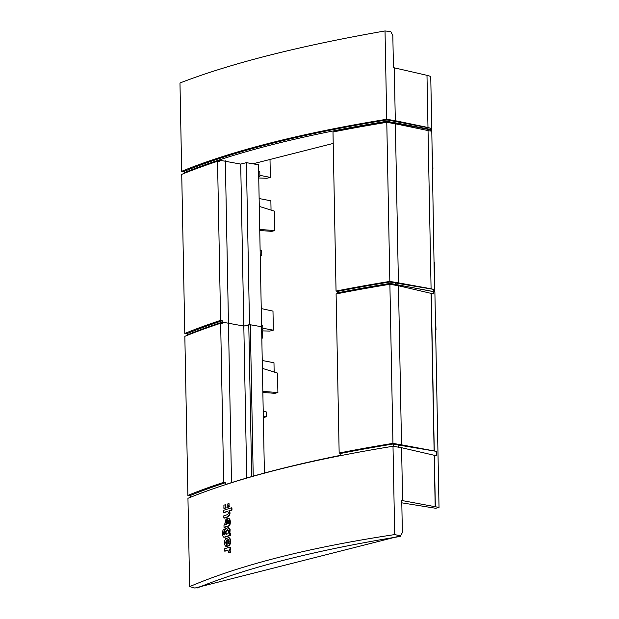 <?xml version="1.0" encoding="UTF-8"?>
<svg xmlns="http://www.w3.org/2000/svg" width="619" height="619" viewBox="0 0 619 619"><rect width="100%" height="100%" fill="white"/><g stroke="black" fill="none" stroke-linecap="round" stroke-linejoin="round"><path stroke-width="0.93" d="M339.158 453.031L340.76 453.425A628.889 139.329 -1.1 0 1 393.204 443.993L392.949 443.374A631.101 139.817 -1.1 0 0 339.158 453.031L336.102 293.955A631.101 139.817 -1.1 0 1 389.893 284.291L398.474 285.746L433.493 293.932L433.447 291.642L434.886 292.029L439.026 507.433L401.754 500.485L402.365 532.603L400.462 535.868L194.869 588.05L189.646 586.619L187.952 498.303A631.101 139.817 -1.1 0 1 393.003 446.26L394.698 534.576C308.804 547.56 240.458 564.907 189.646 586.619M393.003 446.26L401.584 447.707L436.689 455.847L436.604 451.406L401.53 444.829L398.474 285.746M261.69 331.397L262.564 331.637L262.448 337.401A0.743 0.503 100.5 0 1 261.953 338.245A0.743 0.526 -104.2 0 0 262.116 338.245A0.743 0.743 0 0 0 262.673 337.51M246.733 478.007L243.816 326.058L228.457 323.25L243.816 326.058L250.316 324.758L261.597 326.747L264.406 473.048M190.42 497.297L190.389 495.471L187.897 495.417L184.841 336.334A631.101 139.817 -1.1 0 1 220.65 323.257L222.298 323.559L222.275 322.12A628.889 139.329 178.9 0 0 187.302 334.871A628.889 139.329 -1.1 0 1 222.275 322.12L227.506 323.072A621.863 137.774 -1.1 0 1 228.45 322.762A621.863 137.774 178.9 0 0 227.506 323.072A621.863 137.774 178.9 0 1 228.45 322.762L225.339 160.801A621.863 137.774 178.9 0 0 224.395 161.11L219.165 160.151A628.889 139.329 -1.1 0 0 184.191 172.91L184.199 173.366M433.447 291.642L390.125 283.394A628.889 139.329 178.9 0 0 337.672 292.826L337.688 293.638M263.315 416.014L266.65 416.726L263.346 417.57M262.92 411.016L266.565 412.045L266.65 416.726M262.402 368.382L277.529 373.087L277.9 392.547L274.867 393.32L262.866 392.469M262.843 391.401L277.9 392.547M435.606 329.478L436 329.741L435.265 311.821M436 329.741L435.614 329.842M401.801 502.837L435.73 508.269L439.026 507.433M438.353 472.699L438.794 473.017L438.817 496.647M188.3 495.525L190.397 495.966M389.893 284.291L392.949 443.374M393.39 443.467L401.53 444.829L400.013 445.285L436.519 451.383M400.462 535.868L394.698 534.576M401.584 447.707L402.598 500.609M340.76 453.425L340.79 455.282C296.826 464.134 258.355 473.891 225.393 484.576L225.355 482.712L223.707 482.333L220.65 323.257M187.897 495.417A631.101 139.817 -1.1 0 1 223.707 482.333M229.889 549.602L229.355 549.502L230.121 552.102A631.837 139.979 -1.1 0 0 228.751 552.543L229.293 552.643A631.101 139.817 -1.1 0 1 230.663 552.202L229.889 549.602A631.101 139.817 -1.1 0 1 230.531 549.401L230.485 547.157L229.951 547.057L229.997 549.293L230.531 549.401M228.086 550.19L227.444 550.113L228.736 551.552L228.751 552.543M227.846 550.09L227.444 550.113A631.837 139.979 -1.1 0 0 224.48 551.072L225.022 551.181A631.101 139.817 -1.1 0 1 227.985 550.214M223.846 518.002L224.388 518.103A631.101 139.817 -1.1 0 1 228.148 516.88C230.113 515.039 230.523 513.058 229.378 510.93A631.101 139.817 -1.1 0 1 231.97 510.11L231.932 507.92L231.398 507.82L231.436 510.01A631.837 139.979 -1.1 0 0 228.844 510.83C229.989 513.004 229.556 514.993 227.552 516.803A631.837 139.979 -1.1 0 0 223.846 518.002L223.807 515.813A631.837 139.979 -1.1 0 1 227.568 514.59C228.713 513.205 228.55 512.137 227.096 511.395A631.837 139.979 -1.1 0 0 223.745 512.478L223.699 510.288A631.837 139.979 -1.1 0 1 231.398 507.82M223.745 512.478L224.279 512.586A631.101 139.817 -1.1 0 1 227.684 511.48M224.032 527.543L225.308 527.14A631.101 139.817 -1.1 0 1 228.922 525.972L228.388 525.871A631.837 139.979 -1.1 0 0 224.774 527.04L224.032 527.543L223.985 525.136A631.837 139.979 -1.1 0 1 224.542 524.958L226.051 518.854L227.893 523.984M226.051 518.854L226.593 518.954L228.179 523.906M228.365 520.687L227.8 520.594L227.761 518.459L228.852 518.513M228.295 518.56C230.941 517.677 230.81 525.632 228.922 525.972M229.858 533.408L230.129 529.547L228.465 527.783M230.338 535.427L230.291 533.269L229.757 533.16L229.796 535.327A631.837 139.979 -1.1 0 0 224.217 537.13L224.751 537.238A631.101 139.817 -1.1 0 1 230.338 535.427L229.796 535.327M224.635 531.071L224.596 529.075L224.063 528.974L224.101 531.133C223.25 533.06 223.343 534.313 224.372 534.901A631.837 139.979 -1.1 0 1 224.983 534.7C224.109 532.247 224.488 530.088 226.136 528.239L228.473 527.783M224.635 531.241C223.784 533.191 223.885 534.445 224.937 534.994M228.751 537.617L229.278 537.787C231.258 539.737 231.313 542.298 229.432 545.478L227.103 546.515L226.972 539.737L225.478 542.608L226.484 544.356L226.523 546.546L225.85 546.36C223.9 544.418 223.846 541.849 225.703 538.662L228.744 537.687C230.725 539.629 230.771 542.198 228.891 545.378L227.103 546.515M227.513 539.838L226.012 542.716L227.018 544.457L226.415 544.349M225.85 546.36L227.065 546.647L226.392 546.461L227.065 546.647L227.018 544.457M223.652 507.913L224.488 508.4A631.101 139.817 -1.1 0 1 225.78 507.975L225.726 504.88L225.246 507.874A631.837 139.979 -1.1 0 0 223.954 508.292L223.892 505.205A631.837 139.979 -1.1 0 1 225.184 504.779L225.478 505.158L225.184 504.779M226.972 506.837L227.807 507.317A631.101 139.817 -1.1 0 1 229.115 506.899L229.053 503.804L228.573 506.799A631.837 139.979 -1.1 0 0 227.266 507.216L227.212 504.121A631.837 139.979 -1.1 0 1 228.519 503.704L228.821 504.09L228.519 503.704M226.159 521.066L226.02 524.479A631.837 139.979 -1.1 0 1 226.802 524.223L225.904 520.919L226.028 524.471M228.543 530.073L226.585 530.7C225.765 532.363 225.858 533.578 226.864 534.367M228.543 543.583L228.473 539.76L227.931 539.66L228.016 543.946C229.68 541.973 229.649 540.549 227.931 539.66L228.349 539.636M190.389 495.471A628.889 139.329 -1.1 0 1 225.355 482.712M400.013 445.285L393.204 443.993L393.251 446.291M187.309 335.336L187.278 333.509A628.889 139.329 -1.1 0 1 222.244 320.75L220.596 320.371L217.54 161.288L219.188 161.598L219.165 160.151M390.14 284.338L390.125 283.394A628.889 139.329 178.9 0 0 337.672 292.826L337.649 291.387L336.047 291.069L332.991 131.986A631.101 139.817 178.9 0 1 386.782 122.33L389.838 281.413L398.419 282.868L396.903 283.247L390.094 281.954A628.889 139.329 178.9 0 0 337.649 291.387M229.355 549.502A631.837 139.979 -1.1 0 1 229.997 549.293M230.663 552.202L230.121 552.102M224.48 551.072L224.442 548.836A631.837 139.979 -1.1 0 1 229.951 547.057M228.047 523.976L227.746 523.922C228.914 523.38 228.929 522.274 227.8 520.594L228.651 520.618M227.761 518.459C230.407 517.577 230.276 525.523 228.388 525.871M224.751 537.238L224.217 537.13C222.059 537.957 222.028 529.222 224.063 528.974M227.877 527.674L229.595 529.446L229.316 533.299A631.837 139.979 -1.1 0 1 229.757 533.16M228.001 529.972L226.051 530.599C225.231 532.255 225.324 533.477 226.33 534.267L227.862 533.771C228.837 532.34 228.883 531.079 228.001 529.972L227.591 529.794M228.249 537.524L229.278 537.787M231.97 510.11L231.436 510.01M229.378 510.93L228.844 510.83M228.148 516.88L227.552 516.803M225.308 527.14L224.774 527.04M224.604 531.234L224.101 531.133M262.247 360.498L273.977 362.773L274.155 372.042M262.471 337.626A0.743 0.526 -104.2 0 1 262.116 338.245L261.822 338.314M231.521 482.619L228.45 322.762L231.521 482.619M197.384 587.408L197.399 587.918A621.863 137.774 -1.1 0 1 400.238 536.441L400.23 535.93M398.528 447.189L398.474 444.318M395.417 285.227L395.402 284.392A621.863 137.774 178.9 0 0 395.386 284.4L390.125 283.394L390.094 281.954M252.931 163.803L333.208 143.43M184.493 172.786L184.191 172.732A628.896 139.329 178.9 0 1 387.007 121.254L393.413 122.647M431.768 129.704L430.329 129.317L430.306 128.133L427.984 127.491L426.986 75.325L430.747 76.439L431.768 129.704L431.087 129.874M430.329 129.317L393.816 122.547M426.986 75.325L394.288 67.827L395.309 120.72L427.984 127.491M395.309 120.72L386.72 119.266L385.026 30.95L390.782 31.608L392.825 35.546L393.444 67.664L394.288 67.827M385.026 30.95C299.178 45.992 230.825 63.339 179.974 82.992L181.677 171.308L184.176 171.858M431.203 100.092L431.845 116.504M387.169 119.359L386.983 119.885A628.896 139.329 178.9 0 0 184.16 171.362L184.191 172.732M430.306 128.133L386.983 119.885L387.007 121.254M386.72 119.266A631.109 139.824 178.9 0 0 181.677 171.308M182.079 171.417L184.16 171.362M258.742 177.993L266.951 178.272L270.356 177.405L259.856 175.332M270.008 159.47L270.356 177.405M222.244 320.75L222.275 322.12L227.506 323.072M240.706 164.097L243.816 326.058L249.511 324.619L261.597 326.747L258.487 164.786L246.401 162.65L240.706 164.097L225.347 161.288M260.22 254.927L261.775 255.214L261.69 250.424L260.127 250.115M261.651 329.594L262.827 329.826L262.735 325.284L261.566 325.029M261.667 330.12L262.827 329.826M258.618 171.331L259.787 171.587L259.879 176.253L258.719 176.547M258.703 176.036L259.879 176.253M249.511 324.619L246.401 162.65M187.278 333.509L185.189 333.556L187.286 333.997M185.189 333.556L184.787 333.455L181.731 174.372A631.101 139.817 -1.1 0 1 217.54 161.288M184.787 333.455A631.101 139.817 -1.1 0 1 220.596 320.371M260.235 255.601L261.775 255.214M259.732 229.44L274.79 230.585L274.418 211.125L259.291 206.413M274.79 230.585L271.756 231.351L259.756 230.508M259.137 198.537L270.867 200.811L271.045 210.073M261.249 308.572L272.987 311.125L273.35 330.167L269.752 331.08L261.682 330.863M262.796 328.24L273.35 330.167M392.307 123.258L392.291 122.43A621.863 137.774 178.9 0 0 392.276 122.438L431.776 130.067L434.538 291.936M392.276 122.438L387.014 121.432A628.889 139.329 178.9 0 0 334.562 130.864L334.577 131.677M434.886 291.843L395.402 284.4A621.863 137.774 -1.1 0 1 395.402 284.392L395.363 282.349M387.014 121.432L387.03 122.361M430.337 129.68L430.367 131.042L395.363 123.785L398.419 282.868L431.079 288.787L428.039 130.439M386.782 122.33L395.363 123.785M389.838 281.413A631.101 139.817 178.9 0 0 336.047 291.069M433.447 291.464L433.408 289.344L431.079 288.787M433.408 289.344L396.903 283.247M434.321 262.41L434.631 278.589M432.511 168.229L432.913 168.5L432.519 168.6M432.913 168.5L432.147 149.434M434.345 455.174L435.335 506.543M431.234 293.267L434.259 450.818M251.693 476.584L248.776 324.805M253.217 476.143L250.316 324.758M436.41 451.367L436.496 455.793M431.087 293.228L434.112 450.787M434.198 455.135L435.18 506.512M228.419 527.775L227.985 527.69M230.129 529.547L229.595 529.446M226.585 530.7L226.051 530.599M229.432 545.478L228.891 545.378M226.012 542.716L225.478 542.608M226.059 507.402L225.525 507.301M225.78 507.975L225.246 507.874M229.394 506.334L228.86 506.226M229.115 506.899L228.573 506.799M261.806 337.278L262.448 337.401L262.34 331.521M225.742 524.494L226.283 524.595M226.879 546.623L226.337 546.523M228.79 537.625L228.287 537.532M225.811 504.88L225.285 504.779M224.395 508.4L223.885 508.307M229.146 503.804L228.62 503.704M227.715 507.325L227.196 507.224"/></g></svg>

